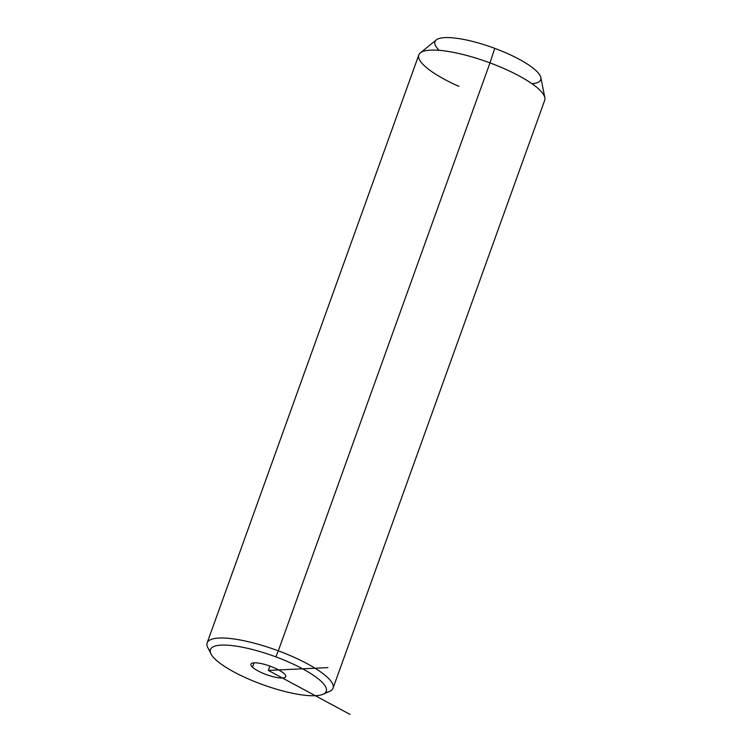 <?xml version="1.0" encoding="UTF-8"?>
<svg xmlns="http://www.w3.org/2000/svg" width="752" height="752" viewBox="0 0 752 752"><rect width="100%" height="100%" fill="white"/><g stroke="black" fill="none" stroke-linecap="round" stroke-linejoin="round"><path stroke-width="1.13" d="M260.784 683.953A61.551 15.303 19.8 0 1 210.692 648.995A61.551 15.303 19.8 0 1 275.899 656.881A61.551 15.303 19.8 0 1 325.992 691.84A61.551 15.303 19.8 0 1 260.784 683.953A61.551 15.303 -160.2 0 0 322.975 694.265A61.551 15.303 -160.2 0 0 275.899 656.881A61.551 15.303 -160.2 0 0 211.039 653.967A61.551 15.303 -160.2 0 0 260.784 683.953M252.522 667.193A18.509 4.606 -160.2 0 0 275.796 677.326A18.509 4.606 -160.2 0 0 284.153 673.642A18.509 4.606 -160.2 0 0 260.888 663.508A18.509 4.606 -160.2 0 0 252.522 667.193A18.509 4.606 19.8 0 1 250.924 664.148A18.509 4.606 19.8 0 1 265.287 664.599A18.509 4.606 19.8 0 1 284.153 673.642A18.509 4.606 19.8 0 1 285.76 676.687A18.509 4.606 19.8 0 1 271.397 676.236A18.509 4.606 19.8 0 1 252.522 667.193L254.101 662.822L252.522 667.193M211.039 653.967L207.806 647.66A66.9 16.638 19.8 0 1 278.306 650.828L275.899 656.881L278.306 650.828A66.9 16.638 19.8 0 1 329.489 691.464L322.975 694.265M207.148 642.875L418.817 54.943A66.9 16.638 19.8 0 1 489.975 62.895L278.306 650.828A66.9 16.638 -160.2 0 0 207.148 642.875A66.9 16.638 -160.2 0 0 210.193 651.091M325.456 692.583A66.9 16.638 -160.2 0 0 333.042 688.202A66.9 16.638 -160.2 0 0 278.306 650.828L489.975 62.895A66.9 16.638 19.8 0 1 544.711 100.27L333.042 688.202M420.349 52.875L436.254 39.931A56.203 13.978 19.8 0 1 494.75 48.354L489.975 62.895A66.9 16.638 -160.2 0 0 420.349 52.875A66.9 16.638 -160.2 0 0 458.936 86.377M489.975 62.895L494.75 48.354A56.203 13.978 19.8 0 1 540.838 77.588L544.852 97.694A66.9 16.638 -160.2 0 0 489.975 62.895M531.955 83.726A56.203 13.978 -160.2 0 0 494.75 48.354A56.203 13.978 -160.2 0 0 445.419 37.6A56.203 13.978 -160.2 0 0 439.187 50.328M350.028 714.4L268.342 670.417L327.938 667.626M268.342 670.417L269.902 666.084"/></g></svg>
